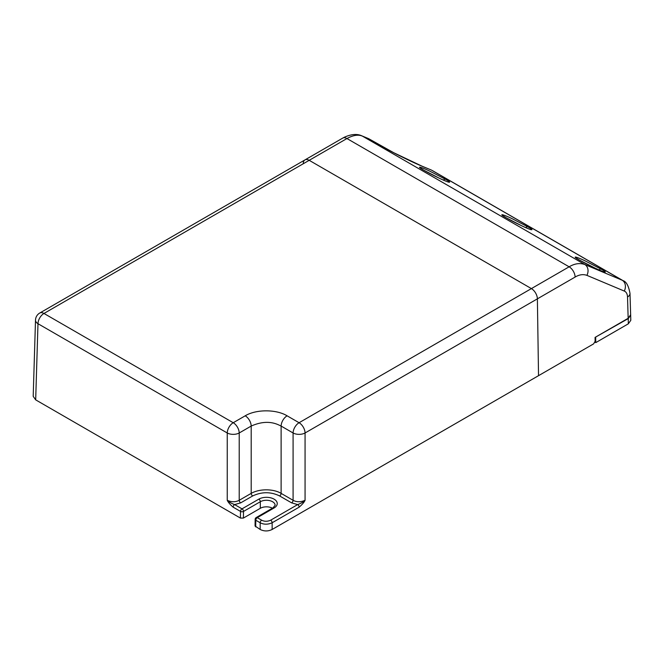 <?xml version="1.0" encoding="UTF-8"?>
<svg xmlns="http://www.w3.org/2000/svg" width="664" height="664" viewBox="0 0 664 664"><rect width="100%" height="100%" fill="white"/><g stroke="black" fill="none" stroke-linecap="round" stroke-linejoin="round"><path stroke-width="1" d="M272.414 508.201A8.673 5.013 180 0 0 260.313 508.3L243.406 518.069L240.409 518.069L35.682 399.861L33.2 396.325L35.507 320.114A8.466 4.889 1.7 0 0 37.981 323.708L227.246 432.978A8.466 4.714 0 0 0 239.214 432.978L251.191 426.064C268.148 418.544 277.826 424.595 281.121 426.064L281.121 493.377C273.311 488.646 259.3 488.662 251.191 493.377A2.116 1.22 -120 0 0 252.685 495.942L240.708 502.856L234.633 504.59C231.462 503.436 228.997 502.009 227.246 500.299L227.246 432.978A8.466 4.889 120 0 1 233.23 422.727A8.466 4.889 60 0 1 239.214 432.978L239.214 500.299C235.554 502.216 231.562 502.216 227.246 500.299C228.233 502.374 230.201 504.657 233.139 507.155A2.116 1.22 -60 0 1 234.633 504.59L242.011 508.848A2.116 1.22 120 0 0 240.509 511.413A2.116 1.204 0.9 0 0 243.505 511.438A2.116 1.22 -120 0 0 242.011 508.848L258.819 499.145A10.79 6.233 180 0 1 274.083 499.145A10.79 6.233 180 0 1 274.083 507.96L257.275 517.663A2.116 1.22 -120 0 0 256.213 517.555A2.116 2.116 0 0 0 255.159 519.356A2.116 1.204 0.9 0 0 255.781 520.227A2.116 1.22 -60 0 1 257.275 517.663L261.666 520.194C264.455 521.63 267.451 521.63 270.646 520.194A2.116 1.22 60 0 1 272.14 522.759L299.165 507.155C302.294 504.441 304.261 502.15 305.067 500.299C300.701 502.216 296.708 502.216 293.09 500.299A2.116 1.22 -60 0 1 291.596 502.856L279.619 495.942C270.779 491.667 261.799 491.667 252.685 495.942M35.682 399.861L37.981 323.708A8.466 4.889 120 0 1 43.965 313.458L309.208 160.323A8.466 4.889 -120 0 0 304.975 159.899A8.466 4.889 -120 0 1 309.208 160.323L531.399 288.599L569.131 266.812C574.659 263.525 579.896 262.77 584.843 264.538L622.209 280.233L431.683 170.233A8.466 6.947 -67.5 0 0 431.027 169.909L422.711 166.506C407.547 160.115 389.743 150.886 380.812 145.715L368.835 138.801A8.466 4.889 -60 0 1 369.159 138.959A8.466 8.466 0 0 0 368.171 138.477L368.171 138.477A8.466 6.947 112.5 0 1 368.835 138.801L362.502 136.17C358.411 134.344 353.223 135.132 346.948 138.535L309.208 160.323L531.399 288.599A8.466 4.889 60 0 1 537.384 298.85L538.529 375.675L272.14 529.474C268.148 531.424 264.156 531.424 260.172 529.474L255.059 526.004L255.159 519.356M270.646 520.194L297.671 504.59C301.082 503.304 303.548 501.876 305.067 500.299L305.067 432.978L575.115 277.062C579.265 274.597 583.199 274.033 586.918 275.361L624.284 291.064C626.31 291.944 627.38 293.928 627.521 296.999L628.161 318.297L595.068 337.403L595.127 341.238L593.658 343.844L538.529 375.675L537.384 298.85A8.466 4.889 60 0 0 531.399 288.599L299.082 422.727A8.466 4.889 60 0 1 305.067 432.978A8.466 4.714 0 0 1 293.09 432.978L293.09 500.299L281.121 493.377A2.116 1.22 -60 0 1 279.619 495.942M299.165 507.155A2.116 1.22 60 0 0 297.671 504.59L291.596 502.856M299.082 422.727A8.466 4.889 120 0 0 293.09 432.978L281.121 426.064A8.466 4.889 -60 0 1 287.105 415.813L299.082 422.727M240.708 502.856A2.116 1.22 -120 0 1 239.214 500.299L251.191 493.377L251.191 426.064A8.466 4.889 -120 0 0 245.207 415.813L233.23 422.727L43.965 313.458A8.466 4.889 -120 0 0 39.732 313.034A8.466 8.466 0 0 0 35.507 320.114M255.681 526.876L255.781 520.227L260.172 522.759C263.89 524.651 267.882 524.651 272.14 522.759L272.14 529.474M627.521 296.999A8.466 4.889 178.3 0 0 629.995 293.413L630.642 314.753L628.161 318.297M423.806 170.208C415.183 165.485 420.777 166.73 429.948 171.246L445.361 179.214C453.985 183.928 448.391 182.691 439.219 178.176L423.806 170.208A2.116 1.22 -60 0 1 423.889 170.25L423.889 170.25A2.116 1.22 -60 0 1 423.964 170.299M527.673 226.731C536.296 231.454 530.702 230.209 521.53 225.694L506.117 217.734C497.635 213.094 502.731 214.082 512.583 218.921L527.673 226.731A2.116 1.22 120 0 0 525.855 227.661M601.003 269.069C609.627 273.792 604.033 272.547 594.869 268.032L579.456 260.072C570.824 255.349 576.418 256.586 585.59 261.101L601.003 269.069A2.116 1.22 120 0 0 599.185 269.999M624.284 291.064A8.466 6.839 112.8 0 0 622.209 280.233L623.023 280.64C626.318 281.627 628.642 285.885 629.995 293.413M422.711 166.506A8.466 6.947 -67.5 0 0 422.047 166.183L393.735 152.728L369.159 138.959M575.115 277.062A8.466 4.889 60 0 0 569.131 266.812L346.948 138.535A8.466 4.889 -120 0 0 342.715 138.112L304.975 159.899A8.466 4.889 -120 0 0 303.224 163.659M630.634 314.628L630.8 320.305L628.327 323.824L595.749 342.632L594.969 342.176M630.692 315.126L628.252 318.596L595.367 337.229M595.749 342.632L595.674 337.403M240.409 518.069L240.509 511.413L233.139 507.155M260.172 529.474L260.172 522.759A2.116 1.22 120 0 1 261.666 520.194M245.207 415.813C256.03 409.19 276.274 409.19 287.105 415.813M243.406 518.069L243.505 511.438L260.313 501.735A8.673 5.013 180 0 1 269.775 500.648A8.673 5.013 180 0 1 275.128 505.279L273.028 507.852L256.213 517.555M258.819 499.145A2.116 1.22 60 0 1 260.313 501.735L260.313 508.3M274.083 507.96A2.116 1.22 -120 0 0 273.028 507.852M445.361 179.214A2.116 1.22 120 0 0 443.544 180.143M368.171 138.477L361.838 135.846A8.466 6.947 -67.5 0 1 362.502 136.17L584.843 264.538A8.466 6.839 112.8 0 1 586.918 275.361M431.027 169.909L422.047 166.183M342.715 138.112L344.541 137.141C351.43 134.111 357.199 133.68 361.838 135.846M628.327 323.824L628.252 318.596M304.975 159.899L39.732 313.034M448.565 182.143L448.773 182.152C448.715 182.451 436.746 177.554 423.889 170.25L420.163 167.926M604.207 272.008L604.414 272.008C604.364 272.306 592.388 267.418 579.531 260.114L575.812 257.79M530.876 229.669L531.084 229.669C531.026 229.968 519.057 225.079 506.2 217.775L502.474 215.451M432.488 170.631L623.031 280.64"/></g></svg>
